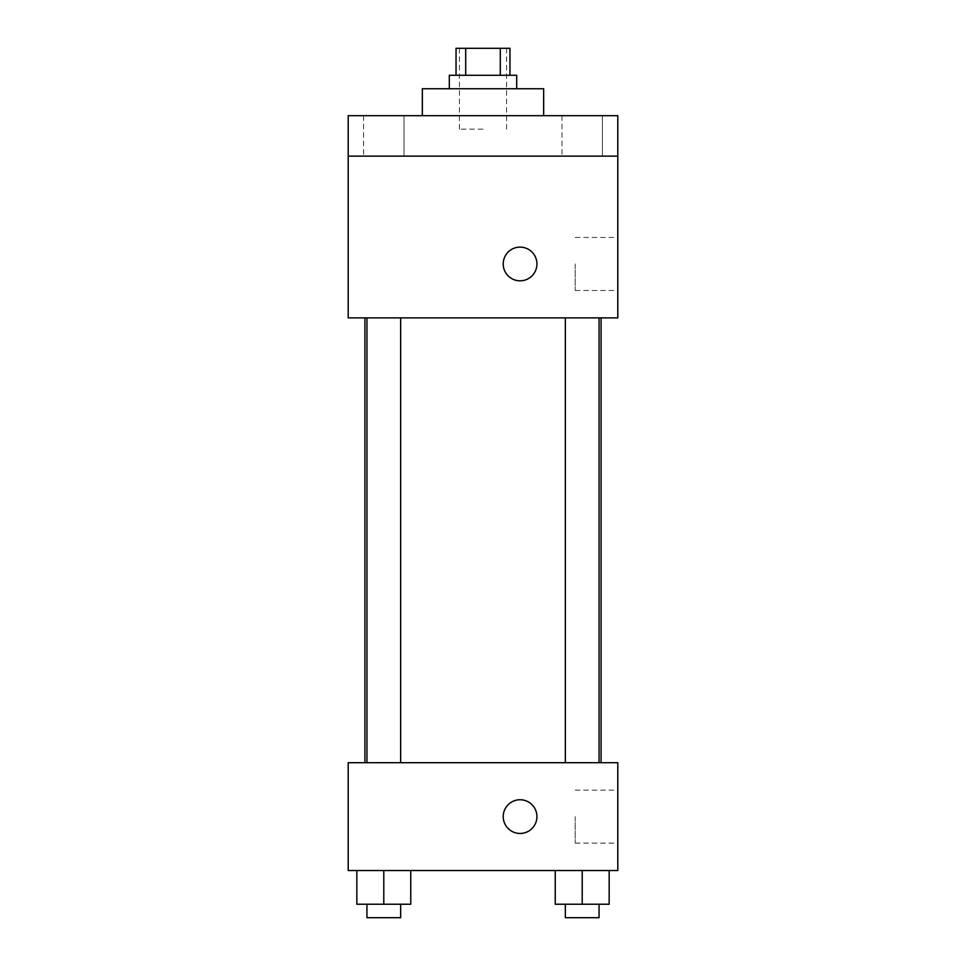 <?xml version="1.0" encoding="UTF-8"?>
<svg xmlns="http://www.w3.org/2000/svg" width="966" height="966" viewBox="0 0 966 966"><rect width="100%" height="100%" fill="white"/><g stroke="black" fill="none" stroke-linecap="round" stroke-linejoin="round"><path stroke-width="0.72" stroke-dasharray="4.83 3.62" d="M483 129.178L459.418 129.178L483 129.178M483 48.3L459.418 48.3L483 48.3M500.291 75.263L500.291 48.3L509.963 48.3L509.963 75.263L465.709 75.263L509.963 75.263M500.291 48.3L456.037 48.3L456.037 75.263L465.709 75.263L456.037 75.263M516.701 75.263L449.299 75.263M449.299 88.739L516.701 88.739L449.299 88.739M465.709 75.263L465.709 48.3M422.347 88.739L543.653 88.739M483 115.691L422.347 115.691L483 115.691M602.422 115.691L561.983 115.691L602.422 115.691L561.983 115.691L602.422 115.691L602.422 156.13L561.983 156.13L602.422 156.13L561.983 156.13L602.422 156.13L602.422 115.691M404.017 115.691L363.578 115.691L404.017 115.691L363.578 115.691L404.017 115.691L404.017 156.13L363.578 156.13L404.017 156.13L363.578 156.13L404.017 156.13L404.017 115.691M617.793 115.691L348.207 115.691L348.207 156.13L617.793 156.13L617.793 115.691M617.793 156.13L617.793 317.886L348.207 317.886L348.207 156.13L617.793 156.13L348.207 156.13M348.207 263.959L348.207 280.816L348.207 263.959M617.793 263.959L617.793 290.476L617.793 263.959M483 317.886L364.919 317.886L483 317.886M582.208 317.886L565.351 317.886L582.208 317.886M383.792 317.886L400.649 317.886L383.792 317.886M520.07 247.115A16.845 16.845 0 0 0 505.484 272.388A16.845 16.845 0 0 0 534.669 272.388A16.845 16.845 0 0 0 520.07 247.115A16.845 16.845 0 0 0 505.484 272.388A16.845 16.845 0 0 0 534.669 272.388A16.845 16.845 0 0 0 520.07 247.115M520.07 280.816A16.845 16.845 0 0 1 505.484 255.543A16.845 16.845 0 0 1 534.669 255.543A16.845 16.845 0 0 1 520.07 280.816M575.193 263.959L575.193 290.476L575.193 263.959M348.219 263.959L348.219 280.816L348.219 263.959M483 762.693L364.919 762.693L483 762.693M582.208 762.693L565.351 762.693L582.208 762.693M383.792 762.693L400.649 762.693L383.792 762.693M617.793 762.693L348.207 762.693L348.207 870.523L617.793 870.523L617.793 762.693M348.207 816.608L348.207 833.453L348.207 816.608M609.16 904.224L582.208 904.224L609.16 904.224L609.16 870.523L555.245 870.523L609.16 870.523L555.245 870.523L609.16 870.523L555.245 870.523L609.16 870.523L555.245 870.523L609.16 870.523L609.16 904.224L555.245 904.224L555.245 870.523L555.245 904.224L599.053 904.224L582.208 904.224L582.208 870.523L582.208 904.224L555.245 904.224L555.245 870.523M410.755 904.224L383.792 904.224L410.755 904.224L410.755 870.523L356.84 870.523L410.755 870.523L356.84 870.523L410.755 870.523L356.84 870.523L410.755 870.523L356.84 870.523L410.755 870.523L410.755 904.224L356.84 904.224L356.84 870.523L356.84 904.224L400.649 904.224L383.792 904.224L383.792 870.523L383.792 904.224L356.84 904.224L356.84 870.523M617.793 816.608L617.793 843.113L617.793 816.608M520.07 799.763A16.845 16.845 0 0 0 505.484 825.036A16.845 16.845 0 0 0 534.669 825.036A16.845 16.845 0 0 0 520.07 799.763A16.845 16.845 0 0 0 505.484 825.036A16.845 16.845 0 0 0 534.669 825.036A16.845 16.845 0 0 0 520.07 799.763M520.07 833.453A16.845 16.845 0 0 1 505.484 808.18A16.845 16.845 0 0 1 534.669 808.18A16.845 16.845 0 0 1 520.07 833.453M575.193 816.608L575.193 843.113L575.193 816.608M348.219 816.608L348.219 833.453L348.219 816.608M565.351 904.224L565.351 917.7L599.053 917.7L565.351 917.7L599.053 917.7L599.053 904.224L565.351 904.224L599.053 904.224M582.208 904.224L582.208 870.523M366.947 904.224L366.947 917.7L400.649 917.7L366.947 917.7L400.649 917.7L400.649 904.224L366.947 904.224L400.649 904.224M383.792 904.224L383.792 870.523M459.418 48.3L459.418 129.178M506.582 48.3L506.582 129.178M363.578 115.691L363.578 156.13L363.578 115.691M561.983 115.691L561.983 156.13L561.983 115.691M575.193 290.476L617.793 290.476M575.193 237.455L617.793 237.455M400.649 762.693L400.649 317.886M366.947 762.693L366.947 317.886M599.053 762.693L599.053 317.886M565.351 762.693L565.351 317.886M575.193 843.113L617.793 843.113M575.193 790.103L617.793 790.103"/><path stroke-width="1.45" d="M465.709 75.263L465.709 48.3L456.037 48.3L456.037 75.263M465.709 48.3L509.963 48.3L509.963 75.263M500.291 75.263L500.291 48.3M449.299 88.739L449.299 75.263L516.701 75.263L516.701 88.739M543.653 115.691L543.653 88.739L422.347 88.739L422.347 115.691M348.207 115.691L617.793 115.691L617.793 156.13L348.207 156.13L348.207 115.691M617.793 156.13L617.793 317.886L348.207 317.886L348.207 156.13M520.07 280.816A16.845 16.845 0 0 1 505.484 255.543A16.845 16.845 0 0 1 534.669 255.543A16.845 16.845 0 0 1 520.07 280.816M348.207 762.693L617.793 762.693L617.793 870.523L348.207 870.523L348.207 762.693M520.07 833.453A16.845 16.845 0 0 1 505.484 808.18A16.845 16.845 0 0 1 534.669 808.18A16.845 16.845 0 0 1 520.07 833.453M555.245 870.523L555.245 904.224L609.16 904.224L609.16 870.523L609.16 904.224M582.208 904.224L582.208 870.523M599.053 904.224L599.053 917.7L565.351 917.7L565.351 904.224M356.84 870.523L356.84 904.224L410.755 904.224L410.755 870.523L410.755 904.224M383.792 904.224L383.792 870.523M400.649 904.224L400.649 917.7L366.947 917.7L366.947 904.224M601.081 762.693L601.081 317.886M364.919 762.693L364.919 317.886M565.351 317.886L565.351 762.693M599.053 317.886L599.053 762.693M400.649 762.693L400.649 317.886M366.947 762.693L366.947 317.886"/></g></svg>
